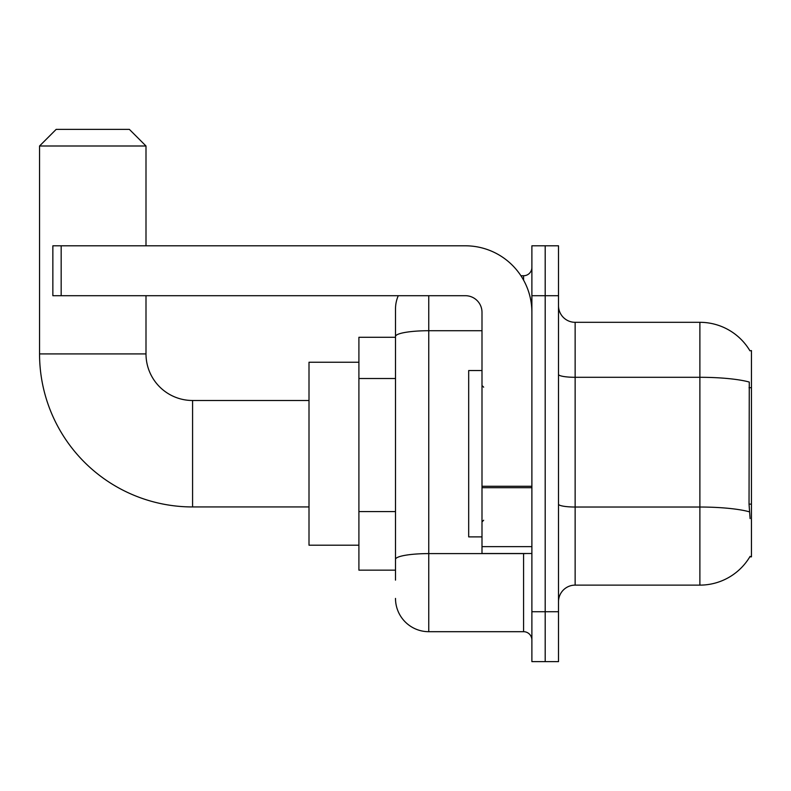 <?xml version="1.0" encoding="UTF-8"?>
<svg xmlns="http://www.w3.org/2000/svg" width="791" height="791" viewBox="0 0 791 791"><rect width="100%" height="100%" fill="white"/><g stroke="black" fill="none" stroke-linecap="round" stroke-linejoin="round"><path stroke-width="1.19" d="M575.136 585.122L699.887 585.122A58.218 58.218 0 0 0 750.105 556.35L749.819 556.844L751.45 556.844L751.45 350.591L749.937 350.799A58.218 58.218 0 0 0 699.887 322.313A58.218 58.218 0 0 1 749.819 350.591A58.218 58.218 0 0 0 699.887 322.313L575.136 322.313A16.631 16.631 0 0 1 558.505 305.682A16.631 16.631 0 0 0 575.136 322.313L575.136 585.122A16.631 16.631 0 0 0 558.505 601.753M395.5 580.129L395.5 336.501L395.5 337.282L358.906 337.282L358.906 570.153L395.5 570.153M545.197 611.73L545.197 661.632L558.505 661.632L558.505 611.73L545.197 611.73L545.197 661.632L531.888 661.632L531.888 611.73L545.197 611.73L545.197 295.705L545.197 611.73M531.888 611.73L531.888 245.803L545.197 245.803L545.197 295.705L545.197 245.803L558.505 245.803L558.505 611.73M750.105 518.589L749.037 504.134L749.275 382.053A58.218 10.105 180 0 0 699.887 377.297L699.887 322.313A58.218 58.218 0 0 1 749.937 350.799M428.762 295.705L428.762 631.693L523.573 631.693L523.573 553.512M520.923 275.743L523.573 275.743A8.315 8.315 0 0 0 531.888 267.427M395.5 368.537L395.5 309.004A33.262 33.262 0 0 1 398.278 295.705M395.5 565.16L395.5 521.566M481.996 330.717L428.762 330.717A33.262 5.774 180 0 0 395.5 336.501L395.5 309.004M531.888 640.008A8.315 8.315 0 0 0 523.573 631.693M428.762 631.693A33.262 33.262 0 0 1 395.5 598.421M481.996 370.554L468.687 370.554L468.687 536.881L481.996 536.881M309.004 506.942L192.579 506.942A153.029 153.029 0 0 1 39.55 353.913L39.55 145.999L56.181 129.368L129.368 129.368L145.999 145.999L39.55 145.999M192.579 506.942L192.579 400.493A46.57 46.57 0 0 1 145.999 353.913L145.999 295.705M145.999 245.803L145.999 145.999M358.906 362.238L309.004 362.238L309.004 545.197L358.906 545.197M531.888 553.512L481.996 553.512L481.996 486.257L531.888 486.257M531.888 312.336A66.533 66.533 0 0 0 465.355 245.803L61.174 245.803L61.174 295.705L465.355 295.705A16.631 16.631 0 0 1 481.996 312.336L481.996 486.257M61.174 295.705L52.859 295.705L52.859 245.803L61.174 245.803M751.45 387.699L749.037 387.699M751.45 504.134L749.037 504.134M395.5 378.523L358.906 378.523M395.5 511.579L358.906 511.579M699.887 585.122L699.887 377.297L575.136 377.297A16.631 2.887 0 0 1 558.505 374.41M749.453 511.836A58.218 10.105 180 0 0 699.887 507.031L575.136 507.031A16.631 2.887 -0 0 1 558.505 504.144M558.505 295.705L531.888 295.705M526.46 553.512A8.315 1.444 0 0 1 523.573 553.601L428.762 553.601A33.262 5.774 180 0 0 395.5 559.385M523.573 280.123L523.573 275.743M39.55 353.913L145.999 353.913M531.888 487.701L481.996 487.701M481.996 546.64L531.888 546.64M483.657 387.185L481.996 385.524M483.657 520.251L481.996 521.912M309.004 400.493L192.579 400.493"/></g></svg>
